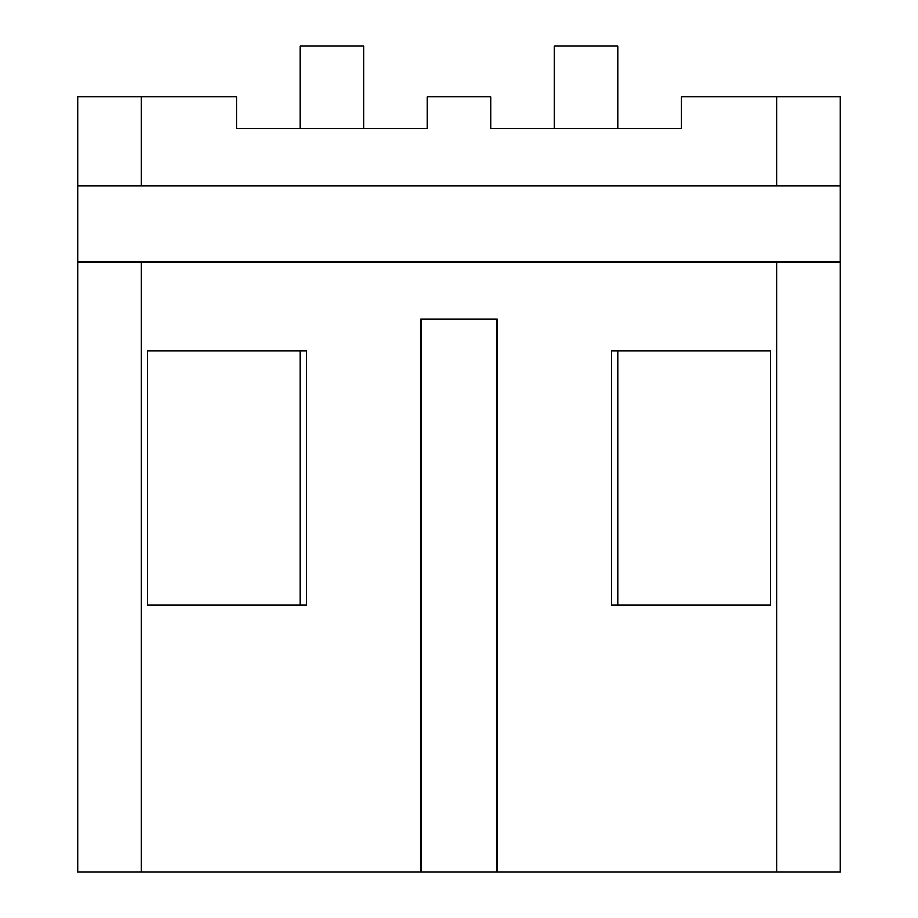 <?xml version="1.0" encoding="UTF-8"?>
<svg xmlns="http://www.w3.org/2000/svg" width="918" height="918" viewBox="0 0 918 918"><rect width="100%" height="100%" fill="white"/><g stroke="black" fill="none" stroke-linecap="round" stroke-linejoin="round"><path stroke-width="1.38" d="M840.326 872.1L840.326 261.986L840.326 872.1L776.766 872.1L776.766 261.986L840.326 261.986L840.326 185.723L776.766 185.723L776.766 96.746L681.443 96.746L681.443 128.52L490.774 128.52L490.774 96.746L427.226 96.746L427.226 128.52L236.557 128.52L236.557 96.746L141.234 96.746L141.234 185.723L77.674 185.723L77.674 96.746L141.234 96.746M776.766 96.746L840.326 96.746L840.326 185.723L840.326 96.746M611.526 350.963L770.409 350.963L770.409 605.169L611.526 605.169L611.526 350.963M776.766 872.1L497.131 872.1L497.131 319.177L420.869 319.177L420.869 872.1L77.674 872.1L77.674 185.723M776.766 261.986L141.234 261.986L141.234 872.1M147.591 350.963L306.474 350.963L306.474 605.169L147.591 605.169L147.591 350.963L147.591 605.169M420.869 872.1L497.131 872.1M776.766 185.723L141.234 185.723M77.674 261.986L141.234 261.986M770.409 350.963L770.409 605.169M363.666 128.52L363.666 45.9L300.117 45.9L300.117 128.52M300.117 605.169L300.117 350.963M617.883 128.52L617.883 45.9L554.334 45.9L554.334 128.52M617.883 605.169L617.883 350.963"/></g></svg>
